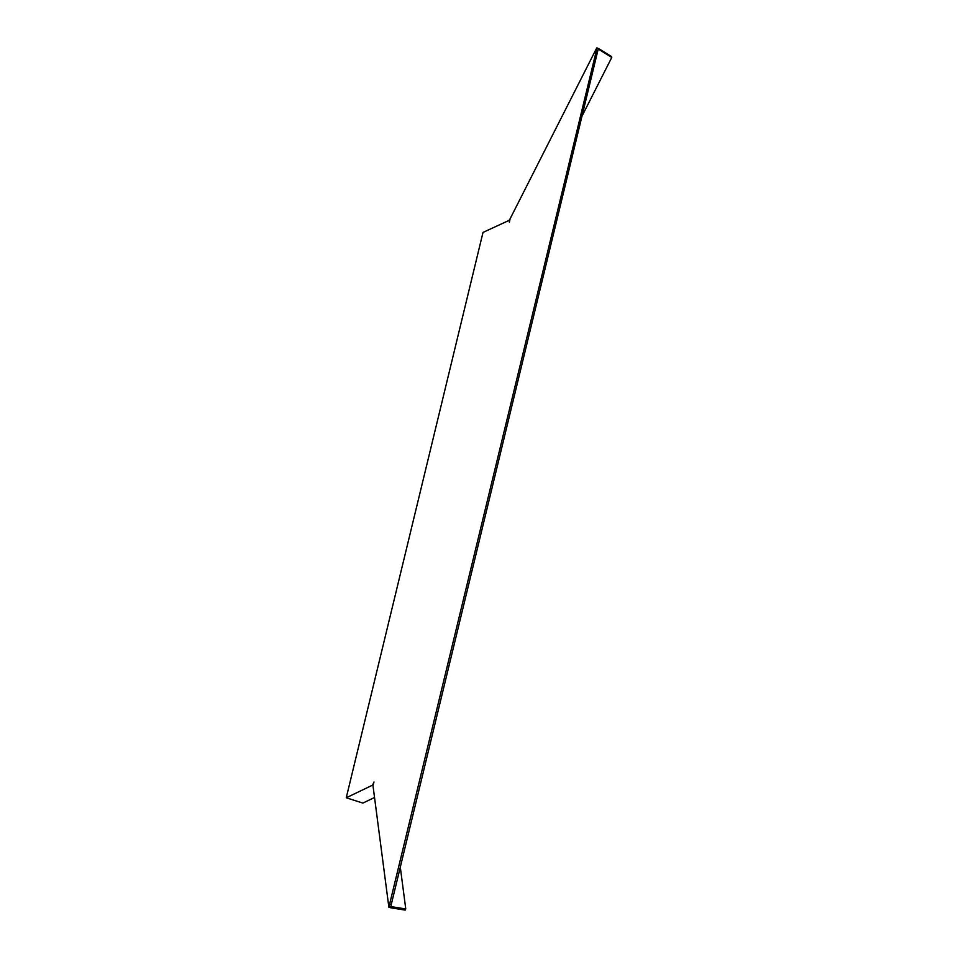 <?xml version="1.0" encoding="UTF-8"?>
<svg xmlns="http://www.w3.org/2000/svg" width="958" height="958" viewBox="0 0 958 958"><rect width="100%" height="100%" fill="white"/><g stroke="black" fill="none" stroke-linecap="round" stroke-linejoin="round"><path stroke-width="1.44" d="M599.457 49.864L599.349 49.038L611.647 56.642L611.755 57.468L598.367 49.121L597.672 51.289L596.319 50.858L388.864 907.238L372.973 785.512L373.991 781.991L372.59 785.141L346.245 797.775L483.012 232.411L509.884 220.029M611.755 57.468L581.973 116.205M599.349 49.038L597.002 47.9L598.367 49.121M389.918 904.005L391.283 904.436L597.672 51.289M391.283 904.436L390.924 906.603L388.864 907.238M596.319 50.858L596.762 47.9L510.063 218.879L509.405 222.22L509.357 219.777M400.3 867.122L405.761 908.938L390.924 906.603M392.145 906.759L391.559 907.921L389.08 907.358M374.53 797.487L362.866 803.091L346.245 797.775M405.761 908.938L405.174 910.1L391.559 907.921"/></g></svg>
